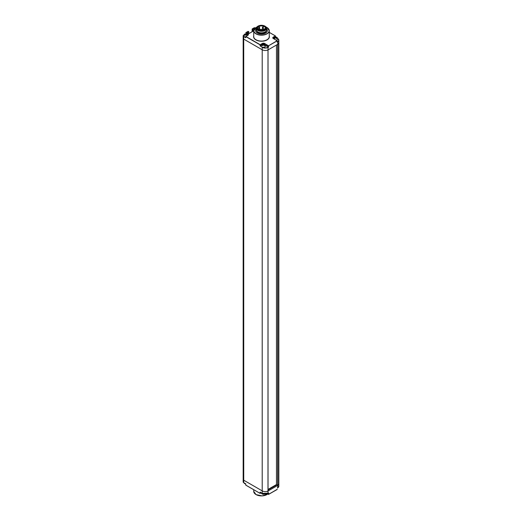 <?xml version="1.0" encoding="UTF-8"?>
<svg xmlns="http://www.w3.org/2000/svg" width="522" height="522" viewBox="0 0 522 522"><rect width="100%" height="100%" fill="white"/><g stroke="black" fill="none" stroke-linecap="round" stroke-linejoin="round"><path stroke-width="0.78" d="M253.731 30.824L249.111 33.493L247.311 32.658L248.674 31.666L248.107 31.34L245.862 32.632L247.97 33.852A1.677 0.966 180 0 1 247.97 35.215L245.862 36.436L260.178 44.696L262.285 43.483A1.677 0.966 180 0 1 264.654 43.483L268.608 45.864L268.608 46.928L268.04 47.463L268.034 49.897L268.04 47.463A4.287 2.473 180 0 1 262.207 47.339L262.207 490.882A4.287 2.473 180 0 1 262.207 490.876A4.287 2.473 0 0 0 267.988 491.032L267.988 49.923A4.287 2.473 0 0 1 262.207 49.773L243.715 39.098A1.866 1.077 180 0 1 243.167 38.334A1.866 1.077 0 0 0 243.715 39.098L262.207 49.773A4.287 2.473 0 0 0 268.034 49.897L277.789 44.266A4.287 2.473 0 0 0 278.826 42.647L278.826 40.214A4.287 2.473 180 0 1 277.789 41.832L277.789 44.266M247.311 32.455L248.74 31.659L248.798 33.473M257.326 33.01A5.899 3.406 0 0 0 263.754 33.747A5.899 3.406 0 0 0 267.394 30.602A5.899 3.406 0 0 0 266.618 28.912A5.899 3.406 180 0 1 267.394 30.602A5.899 3.406 180 0 1 263.754 33.747A5.899 3.406 180 0 1 257.326 33.01A5.899 3.406 0 0 1 255.597 30.602A5.899 3.406 0 0 0 257.326 33.01M256.374 28.912A5.899 3.406 0 0 0 255.597 30.602A5.899 3.406 0 0 1 256.374 28.912M248.759 33.454L248.798 31.77L248.165 31.333L245.803 32.625L247.885 34.002A1.553 0.894 180 0 1 248.341 34.635A1.553 0.894 180 0 1 247.97 35.215L245.777 36.586L260.093 44.853L262.377 43.633A1.553 0.894 180 0 1 264.569 43.633L268.432 45.864L277.13 40.742L273.26 38.511A1.677 0.966 180 0 1 273.26 37.147L275.433 35.92L269.261 32.357M255.173 28.071L254.56 27.712M255.206 28.044L254.41 27.659L252.172 28.951L254.384 27.712M252.106 31.725L252.172 28.951L252.146 31.705M254.638 28.573L252.889 29.441L252.23 28.958L252.713 29.441L252.713 31.372M269.261 32.397L275.368 35.927L275.492 36.945M277.782 44.272L277.782 41.838L277.215 42.165L277.189 40.736L273.352 38.563M245.777 37.551L245.803 36.429L245.601 37.754L243.8 36.507A1.736 1.005 180 0 1 243.8 35.091L243.944 35.007M245.131 34.126L245.04 33.969A2.179 1.781 59.4 0 0 244.798 34.08A2.179 2.179 0 0 0 243.741 35.724A2.173 1.253 0 0 0 244.374 36.69A2.173 1.253 180 0 0 245.738 37.049M245.04 33.969A2.16 1.246 60 0 1 245.164 33.91A2.16 1.246 60 0 1 245.908 33.963A2.16 1.246 120 0 1 246.652 33.91A2.179 2.179 0 0 0 245.164 33.91M246.775 33.969A2.179 1.781 120.6 0 1 247.004 34.074A2.179 1.781 120.6 0 1 247.017 34.08A2.179 1.781 120.6 0 1 247.213 34.217A2.16 1.246 120 0 0 246.345 34.217A2.16 1.246 60 0 1 247.213 35.222L246.775 35.47L247.213 35.222M244.798 34.08A2.179 1.781 59.4 0 0 244.603 34.217A2.16 1.246 60 0 1 245.47 34.217A2.16 1.246 120 0 0 244.603 35.222M245.908 33.963L245.908 34.465A2.16 1.246 60 0 1 246.775 35.476M245.47 34.876L245.47 34.217M246.345 34.876L246.345 34.217M245.908 34.465A2.16 1.246 120 0 0 245.04 35.476M262.475 44.39L262.383 44.233A2.179 1.781 59.4 0 0 262.142 44.35A2.179 2.179 0 0 0 261.085 45.988A2.173 1.253 0 0 0 261.718 46.954A2.173 1.253 180 0 0 264.145 47.208A2.173 1.253 180 0 0 265.424 45.988A2.179 2.179 0 0 0 264.36 44.35A2.179 1.781 120.6 0 1 264.36 44.35A2.179 1.781 120.6 0 1 264.556 44.487A2.16 1.246 120 0 0 263.688 44.481A2.16 1.246 60 0 1 264.556 45.486L264.119 45.74L264.556 45.486M262.285 43.483L262.377 44.239A2.16 1.246 60 0 1 262.507 44.174A2.16 1.246 60 0 1 263.251 44.226A2.16 1.246 120 0 1 263.995 44.174A2.179 2.179 0 0 0 262.507 44.174M264.119 45.74A2.16 1.246 60 0 0 263.251 44.735A2.16 1.246 120 0 0 262.383 45.74L262.39 45.74M262.142 44.35A2.179 1.781 59.4 0 0 261.946 44.487A2.16 1.246 60 0 1 262.814 44.481A2.16 1.246 120 0 0 261.946 45.486M262.814 45.14L262.814 44.481M263.688 45.14L263.688 44.481M263.251 44.735L263.251 44.226M276.321 37.29L276.412 37.134A2.179 1.781 120.6 0 1 276.647 37.245A2.179 2.179 0 0 1 277.717 38.889A2.173 1.253 180 0 1 276.197 40.168M274.768 37.29L274.676 37.134A2.16 1.246 60 0 1 274.8 37.075A2.16 1.246 60 0 1 275.544 37.127A2.16 1.246 120 0 1 276.295 37.075A2.179 2.179 0 0 0 274.8 37.075M274.676 37.134A2.179 1.781 59.4 0 0 274.435 37.251A2.179 1.781 59.4 0 0 274.239 37.388A2.16 1.246 60 0 1 275.107 37.382A2.16 1.246 120 0 0 274.239 38.393M275.544 37.127L275.544 37.636A2.16 1.246 60 0 1 276.412 38.641L276.856 38.393L276.412 38.641M275.107 38.047L275.107 37.382M275.988 38.047L275.988 37.382A2.16 1.246 60 0 1 276.856 38.393M275.544 37.636A2.16 1.246 120 0 0 274.676 38.641M276.647 37.245A2.179 1.781 120.6 0 1 276.66 37.251A2.179 1.781 120.6 0 1 276.856 37.388A2.16 1.246 120 0 0 275.988 37.382M263.93 29.871A3.882 2.238 0 0 0 263.369 29.656M262.442 29.447A3.882 2.238 0 0 0 259.767 29.61M262.579 29.832L262.677 30.256M263.356 30.087L263.232 27.013M258.09 26.107A4.815 2.78 0 0 1 264.895 26.107L264.895 26.107A4.815 2.78 180 0 1 264.895 30.035A4.815 2.78 180 0 1 258.09 30.035A4.815 2.78 0 0 1 258.09 26.107L257.875 26.23A5.122 2.956 0 0 0 256.374 28.325A5.122 2.956 0 0 0 257.875 30.413A5.122 2.956 180 0 0 263.453 31.052A5.122 2.956 180 0 0 266.618 28.325L266.618 29.845A5.122 2.956 180 0 1 265.117 31.933A5.122 2.956 180 0 1 257.875 31.933L257.875 31.933A5.122 2.956 0 0 1 256.374 29.845L256.374 28.325M265.117 26.23A5.122 2.956 180 0 1 266.618 28.325M258.09 32.064L258.09 32.064A4.815 2.78 180 0 0 264.895 32.064L265.117 31.933M256.713 30.902A4.815 2.78 0 0 0 258.09 32.566A4.815 2.78 180 0 0 263.095 33.225A4.815 2.78 180 0 0 266.279 30.902M277.808 44.253L277.834 44.239A4.287 2.473 0 0 0 278.833 42.654A4.287 2.473 0 0 0 278.826 42.55M243.976 34.948L243.167 35.901A1.866 1.077 180 0 0 243.715 36.664L243.741 482.693L243.167 481.878L243.167 479.444A1.866 1.077 180 0 0 243.715 480.201L262.207 490.876L243.715 480.201A1.866 1.077 180 0 1 243.167 479.444L243.167 35.901A1.866 1.077 180 0 1 243.715 35.144L243.8 35.091M277.691 487.861L277.789 485.375A4.287 2.473 180 0 1 277.789 485.375L268.04 491A4.287 2.473 180 0 1 267.988 491.026L267.995 49.923M277.652 44.344L277.652 485.349L276.471 484.664L276.471 45.029M277.652 485.349L277.834 485.343A4.287 2.473 0 0 0 278.833 483.757L278.833 42.654M268.027 489.434L276.471 484.56M261.209 492.853L260.093 493.362L245.803 485.153L260.119 493.414L260.093 492.089L262.207 493.31A4.287 2.473 0 0 0 268.034 493.434L268.034 491L267.956 493.486L268.432 493.205M268.027 489.943L276.066 485.297A1.553 0.894 0 0 0 276.373 485.055A6.212 3.582 0 0 0 276.601 484.742M262.207 490.876L262.207 493.31L260.269 492.194M260.093 493.362L245.777 485.095L245.738 483.979L245.777 484.99M267.323 493.773L268.582 494.432L267.368 493.76L268.432 494.373L268.432 493.251M268.034 493.434L268.608 493.107L268.608 494.373L277.189 489.46L268.432 494.373M277.215 489.303L268.608 494.373M274.846 486.008L274.402 485.754M273.306 486.896L272.869 486.641M243.976 482.83A2.179 2.179 0 0 0 244.798 483.698A2.179 1.781 -59.4 0 1 244.603 483.555A2.16 1.246 120 0 0 244.668 483.587M244.798 483.698A2.179 1.781 -59.4 0 0 244.811 483.705A2.179 1.781 -59.4 0 0 245.04 483.809A2.16 1.246 120 0 0 245.164 483.868A2.179 2.179 0 0 0 245.738 483.992L245.764 483.94M262.161 493.329A2.173 1.253 0 0 1 261.718 493.133A2.173 1.253 180 0 1 261.372 492.872M261.176 492.761A2.179 2.179 0 0 0 262.142 493.962A2.179 1.781 -59.4 0 0 262.155 493.969A2.179 1.781 -59.4 0 1 261.946 493.825A2.16 1.246 120 0 0 262.011 493.858M264.249 494.021A2.179 1.781 -120.6 0 1 264.119 494.08A2.16 1.246 -120 0 1 263.995 494.132A2.179 2.179 0 0 1 262.507 494.132A2.16 1.246 120 0 1 262.383 494.08A2.179 1.781 -59.4 0 1 262.155 493.969M253.731 35.881A7.889 4.554 0 0 0 255.917 39.907A7.889 4.554 0 0 0 265.15 40.723A7.889 4.554 0 0 0 269.261 35.881M256.054 27.509A7.765 4.483 0 0 0 253.731 30.707L253.731 36.586A7.765 4.483 0 0 0 256.008 39.757A7.765 4.483 0 0 0 264.465 40.729A7.765 4.483 0 0 0 269.261 36.586L269.261 30.707A7.765 4.483 0 0 0 266.983 27.535M256.857 27.066L253.731 30.707A7.765 4.483 0 0 0 256.008 33.871A7.765 4.483 0 0 0 264.465 34.843A7.765 4.483 0 0 0 269.261 30.707L266.957 27.477L266.135 27.066M256.817 27.118A7.641 4.411 0 0 0 256.093 33.721A7.641 4.411 0 0 0 266.899 33.721A7.641 4.411 0 0 0 266.899 27.483A7.641 4.411 0 0 0 266.174 27.118M277.547 38.413L278.826 40.214A4.287 2.473 180 0 0 277.639 38.504A4.163 2.401 180 0 1 277.691 41.682L277.254 41.943M265.215 45.277L268.347 47.084L267.956 47.306A4.163 2.401 180 0 1 262.318 47.202M261.294 46.608L260.354 46.066L261.163 45.603M245.738 37.571L243.8 36.507M254.253 29.075L254.253 28.651L252.889 29.441L252.889 31.274M254.162 28.501L254.521 28.71M254.514 28.501L254.429 28.827M247.311 32.658L249.053 33.486L253.731 30.785M273.26 37.147L275.459 36.077L275.459 36.951M272.895 37.93L273.26 38.511A1.553 0.894 180 0 1 272.895 37.93A1.553 0.894 180 0 1 273.352 37.297L273.352 38.465M268.432 47.234L268.432 45.864L277.254 40.846L277.254 42.041M265.032 44.964L268.608 46.928M261.254 45.342L260.269 45.916L260.093 44.853L260.093 45.916L262.285 47.189M264.654 43.483L264.569 44.487M247.97 33.852L247.885 35.033M248.341 34.635L247.885 35.268M264.282 29.728A3.882 2.238 0 0 0 265.378 28.168A3.882 2.238 0 0 0 264.243 26.583A3.882 2.238 0 0 0 260.008 26.1A3.882 2.238 0 0 0 257.614 28.168A3.882 2.238 0 0 0 258.664 29.702A4.006 2.31 0 0 0 264.328 29.702A4.006 2.31 0 0 0 264.328 26.433A4.006 2.31 0 0 0 258.664 26.433A4.006 2.31 0 0 0 258.664 29.702M259.173 27.281L258.971 27.725L259.63 27.346M258.997 29.839L259.056 29.428M262.775 26.948L262.579 27.398L263.369 27.209L263.147 26.818L262.442 27.209L262.442 30.022M264.432 28.827L264.23 29.278L264.791 29.317M264.099 29.787L264.099 29.082L264.889 28.893M277.834 44.239L277.834 485.343M260.269 493.362L261.196 492.82L260.269 493.362L260.269 492.233M267.76 494.027A7.765 4.483 180 0 1 256.008 494.549A7.765 4.483 180 0 1 253.731 491.378L256.034 494.608L262.135 495.9L267.786 494.04M266.938 494.575A7.641 4.411 180 0 1 256.093 494.602M243.167 481.878A1.866 1.077 0 0 0 243.715 482.635L245.738 483.979M245.673 483.783L243.741 482.693L245.777 484.031M262.207 493.31L262.292 493.362A4.163 2.401 0 0 0 267.956 493.486M277.782 485.375L277.782 487.809M277.789 487.809A4.287 2.473 0 0 0 278.826 486.191L277.319 488.096M247.95 35.189A2.179 2.179 0 0 0 247.017 34.08M274.435 37.251A2.179 2.179 0 0 0 273.437 38.569M258.834 29.18L258.834 27.535L259.538 27.144L259.767 30.126M259.193 29.93L258.971 29.225L258.266 29.617M262.449 30.576L262.22 30.185L261.515 30.576M265.378 28.168C264.406 30.309 262.188 30.818 258.723 29.695L257.614 28.168M268.027 490.974L268.027 49.897M253.731 489.727L253.731 491.378M268.523 493.199L262.233 493.368L260.178 492.181M278.826 483.861L278.826 486.191"/></g></svg>
